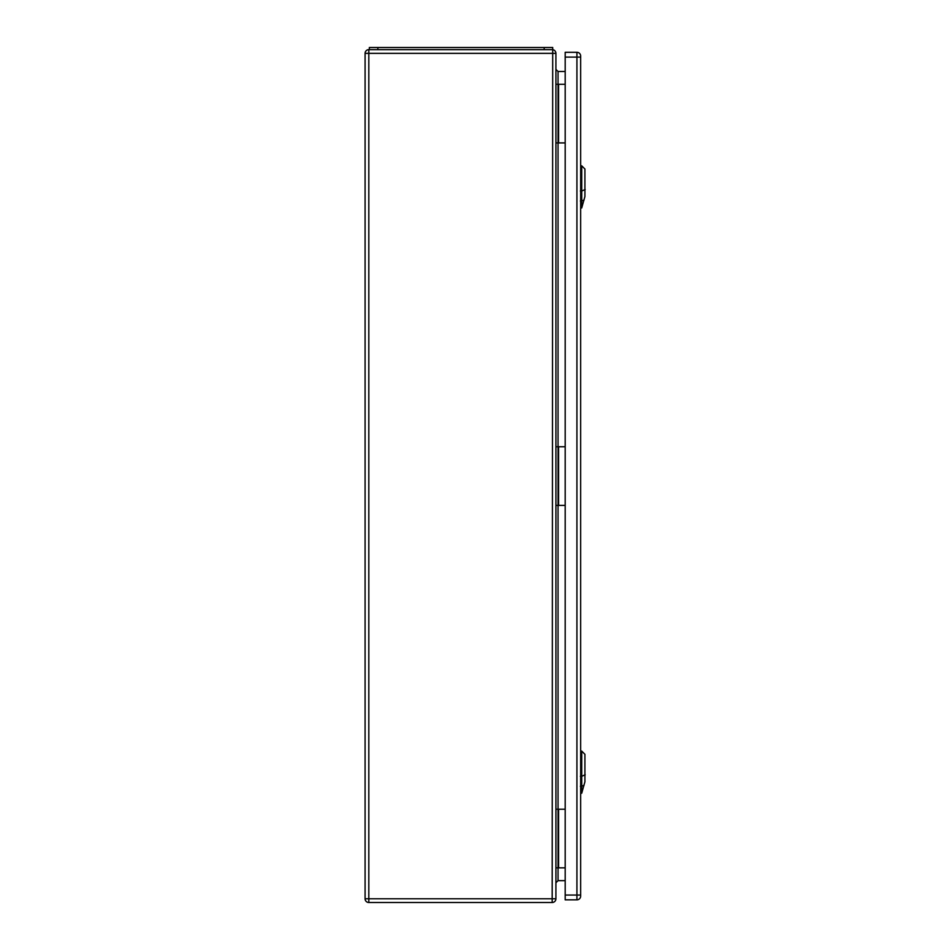 <?xml version="1.0" encoding="UTF-8"?>
<svg xmlns="http://www.w3.org/2000/svg" width="950" height="950" viewBox="0 0 950 950"><rect width="100%" height="100%" fill="white"/><g stroke="black" fill="none" stroke-linecap="round" stroke-linejoin="round"><path stroke-width="1.43" d="M555.916 809.222L555.916 898.771A3.729 3.729 0 0 1 552.188 902.5L368.814 902.5A3.729 3.729 0 0 1 365.085 898.771L365.085 53.366A3.729 3.729 0 0 1 368.814 49.637L552.188 49.637A3.729 3.729 0 0 1 555.916 53.366L555.916 809.222L565.191 809.222M555.916 446.749L565.191 446.749M555.916 142.916L565.191 142.916M565.191 71.487L558.042 71.487L558.042 505.388L565.191 505.388M565.191 880.65L558.042 880.65L555.916 882.776M555.916 84.277L565.191 84.277M555.916 505.388L558.042 505.388L558.042 867.849L565.191 867.849M555.916 867.849L558.042 867.849L558.042 880.65M555.916 69.35L558.042 71.487M555.916 53.366L368.814 53.366L368.814 898.771L552.188 898.771L552.71 47.5L544.184 47.5L544.184 49.637M544.184 47.5L369.348 47.5L369.348 49.637M580.652 57.095L580.652 56.026A3.729 3.729 0 0 0 576.923 52.297L565.191 52.297L565.191 899.84L576.923 899.84A3.729 3.729 0 0 0 580.652 896.099L580.652 57.095L576.923 57.095L576.923 895.043L565.191 895.043M581.721 793.226L584.915 781.803L584.915 754.3L581.721 751.094L581.721 793.226L580.652 793.262M581.721 207.943L584.915 196.531L584.915 169.017L581.721 165.822L581.721 207.943L580.652 207.979M558.576 84.277L558.576 142.916M558.576 505.388L558.576 446.749M558.576 867.849L558.576 809.222M552.188 902.5L552.188 898.771L555.916 898.771M365.085 53.366L368.814 53.366L368.814 49.637M368.814 902.5L368.814 898.771L365.085 898.771M377.874 47.5L377.874 49.637M576.923 52.297L576.923 57.095L565.191 57.095M580.652 895.043L576.923 895.043L576.923 899.84A3.729 3.729 0 0 0 580.652 896.099M585.188 774.784L581.436 776.411M580.355 776.304L581.804 776.281M581.804 786.268L580.355 786.291M581.578 786.327L584.072 785.258M585.188 189.501L581.436 191.128M580.355 191.021L581.804 190.998M581.804 200.984L580.355 201.008M581.578 201.056L584.072 199.975M581.721 751.094L580.652 751.058M581.721 165.822L580.652 165.787"/></g></svg>
